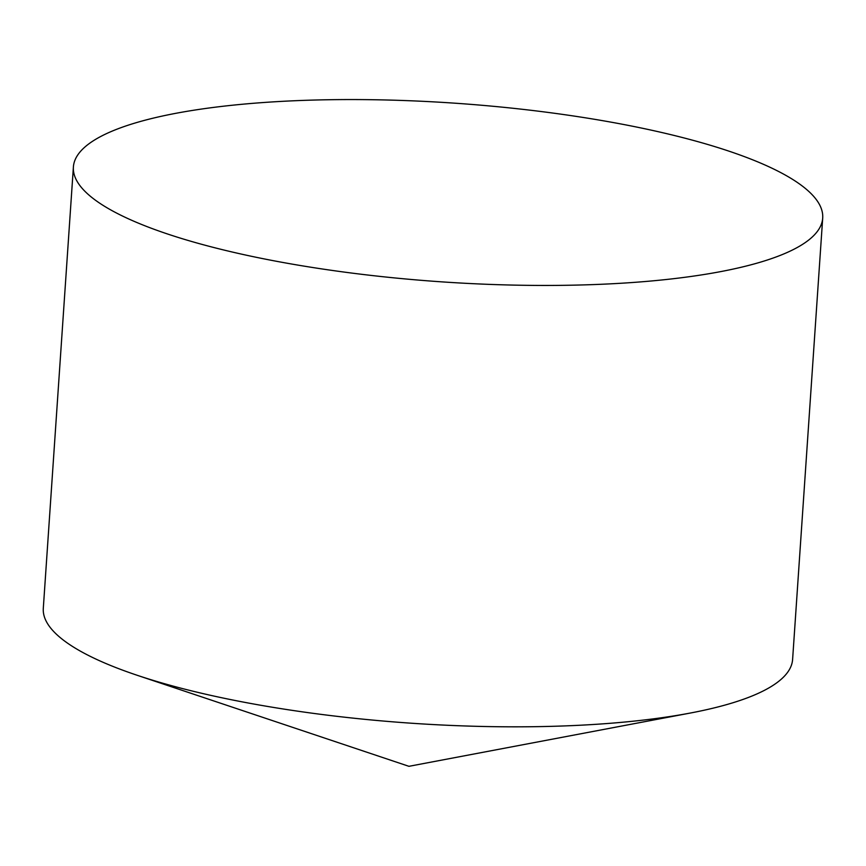 <?xml version="1.0" encoding="UTF-8"?>
<svg xmlns="http://www.w3.org/2000/svg" width="866" height="866" viewBox="0 0 866 866"><rect width="100%" height="100%" fill="white"/><g stroke="black" fill="none" stroke-linecap="round" stroke-linejoin="round"><path stroke-width="1.3" d="M73.394 166.965L43.3 608.343A375.519 89.577 3.9 0 0 137.358 675.339A375.519 89.577 3.9 0 0 690.321 713.043A375.519 89.577 3.9 0 0 792.607 659.427L822.7 218.048A375.519 89.577 3.9 0 0 565.271 114.777A375.519 89.577 3.9 0 0 143.117 120.731A375.519 89.577 3.9 0 0 73.394 166.965A375.519 89.577 3.9 0 0 441.952 281.872A375.519 89.577 3.9 0 0 822.7 218.048M137.358 675.339L408.925 766.313L690.321 713.043"/></g></svg>
